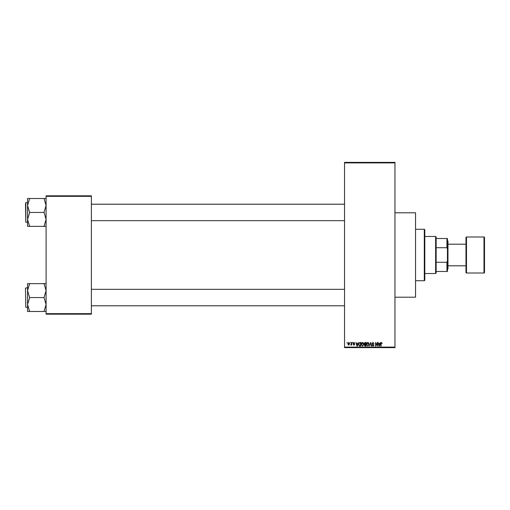 <?xml version="1.0" encoding="UTF-8"?>
<svg xmlns="http://www.w3.org/2000/svg" width="510" height="510" viewBox="0 0 510 510"><rect width="100%" height="100%" fill="white"/><g stroke="black" fill="none" stroke-linecap="round" stroke-linejoin="round"><path stroke-width="0.76" d="M394.963 212.804L415.548 212.804L415.548 297.196L394.963 297.196M350.058 342.994L350.383 342.478L350.058 342.994M351.364 343.836L351.364 342.478L351.696 342.478L351.696 345.098L351.364 344.677L350.663 345.002L351.364 343.836M352.302 342.994L352.627 342.478L352.302 342.994M353.143 343.275L353.934 342.433L354.737 343.275L353.914 342.803L353.468 343.211L354.686 344.397L353.946 345.142L353.188 344.397L353.94 344.773L354.361 344.448L353.143 343.275M357.708 343.555L358.339 342.478L357.338 346.08L356.994 346.08L355.948 342.478L356.579 343.555L357.708 343.555M362.451 342.433L363.394 342.994L363.713 344.231L362.451 346.124L361.188 344.275L361.514 342.981L362.451 342.433M367.831 342.433L368.775 342.994L369.093 344.231L367.831 346.124L366.569 344.275L366.894 342.981L367.831 342.433M381.486 342.433L382.194 343.555L381.467 342.854L381.117 343.122L381.072 346.08L380.74 346.08L380.74 343.632L381.486 342.433M344.537 347.106L394.963 347.106L394.963 347.622L344.537 347.622L344.537 162.378L394.963 162.378L394.963 162.894L344.537 162.894M394.963 347.106L394.963 162.894M379.791 343.555L380.415 342.478L379.421 346.08L379.077 346.08L378.031 342.478L378.656 343.555L379.791 343.555M377.33 345.359L377.33 342.478L377.655 342.478L377.655 346.08L375.927 343.192L375.927 346.08L375.596 346.08L375.596 342.478L377.33 345.359M371.949 343.472L372.969 342.433L374.053 343.644L372.938 342.854L372.274 343.466L373.957 345.142L373.027 346.124L372.045 345.053L373.02 345.703L373.53 344.76L372.447 344.333L371.949 343.472M369.317 346.08L370.662 342.478L371.631 346.08L371.293 346.08L370.521 342.898L369.317 346.08M364.089 343.536L365.083 342.478L366.103 342.478L366.103 346.08L365.083 346.08L364.185 345.174L364.535 344.416L364.089 343.536M358.524 344.301L359.76 342.478L360.723 342.478L360.723 346.08L359.289 346.016L358.524 344.301M347.763 343.817L348.674 342.433L349.586 343.785L348.674 345.142L347.763 343.817M346.966 342.994L347.297 342.478L346.966 342.994M46.085 195.821L91.366 195.821L91.366 196.337L46.085 196.337L46.085 195.821M91.366 313.663L91.366 314.179L46.085 314.179L46.085 313.663L91.366 313.663L91.366 196.337M46.085 313.663L46.085 196.337M379.376 345.021L379.676 343.976L378.771 343.976L379.223 345.703L379.376 345.021M367.825 345.703L368.768 344.224L367.831 342.854L366.894 344.288L367.034 345.098L367.825 345.703M365.772 345.659L365.772 344.581L364.816 344.62L364.51 345.117L365.772 345.659M365.772 344.161L365.772 342.898L364.739 342.943L364.414 343.53L365.772 344.161M362.451 345.703L363.388 344.224L362.457 342.854L361.52 344.288L361.654 345.098L362.451 345.703M360.392 345.659L360.392 342.898L359.805 342.898L358.983 343.421L358.849 344.301L359.346 345.589L360.392 345.659M357.293 345.021L357.599 343.976L356.688 343.976L357.14 345.703L357.293 345.021M348.687 344.773L349.261 343.791L348.668 342.803L348.094 343.791L348.687 344.773M424.294 280.729L424.294 229.27L424.811 229.787L424.811 280.213L424.294 280.729L415.548 280.729M424.294 229.27L415.548 229.27M27.559 290.592L27.559 304.515L29.618 297.719L27.559 290.592L29.618 283.637L27.559 283.637L27.559 290.592M27.559 287.78L25.5 288.086L25.806 307.332L25.5 288.807M46.085 283.637L44.026 283.637L46.085 290.592L44.026 297.553L29.618 297.553M44.026 283.637L29.618 283.637M44.026 297.553L46.085 304.515L44.026 311.476L29.618 311.476L27.559 304.515L27.559 311.476L29.618 311.476M44.026 311.476L46.085 311.476M435.616 236.474L436.133 236.991L436.133 273.009L435.616 273.526L435.616 236.474L424.811 236.474M436.133 238.533L447.448 238.533L447.448 271.467L446.938 271.467L446.938 262.293L447.448 260.91M436.133 262.293L446.938 262.293M447.448 249.09L446.938 247.707L446.938 238.533M436.133 247.707L446.938 247.707M436.133 271.467L446.938 271.467M483.984 273.009A0.516 0.516 0 0 0 484.5 272.493L484.5 237.507A0.516 0.516 0 0 0 483.984 236.991L466.491 236.991L466.491 273.009L483.984 273.009L483.984 236.991M447.965 265.806L465.974 265.806L465.974 272.493L465.974 237.507A0.516 0.516 0 0 1 466.491 236.991M465.974 272.493A0.516 0.516 0 0 0 466.491 273.009M447.448 240.592L447.965 241.109L447.965 268.891L447.448 269.407M465.974 265.806L465.974 244.194L447.965 244.194M465.974 237.507L465.974 244.194M46.085 198.524L44.026 198.524L46.085 205.485L44.026 212.281L46.085 219.408L44.026 226.363L29.618 226.363L27.559 219.408L29.618 212.613L27.559 205.485L29.618 198.524L27.559 198.524L27.559 226.363L29.618 226.363M27.559 202.668L25.806 202.668L25.806 222.22L25.5 203.694M44.026 198.524L29.618 198.524M44.026 212.447L29.618 212.447M44.026 226.363L46.085 226.363M25.806 307.332L27.559 307.332M344.537 305.79L91.366 305.79M344.537 289.323L91.366 289.323M91.366 204.21L344.537 204.21M91.366 220.677L344.537 220.677M435.616 273.526L424.811 273.526M25.806 222.22L27.559 222.22"/></g></svg>
